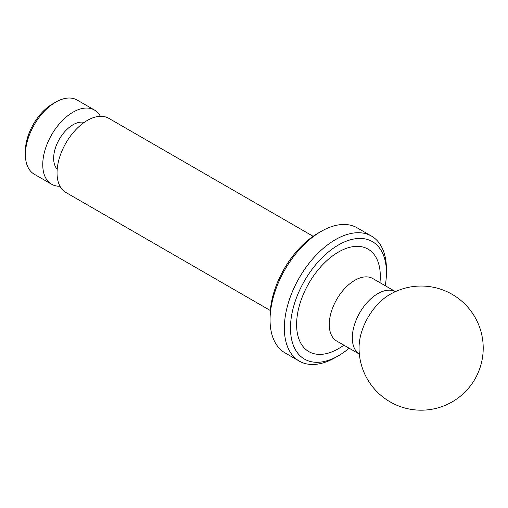 <?xml version="1.0" encoding="UTF-8"?>
<svg xmlns="http://www.w3.org/2000/svg" width="508" height="508" viewBox="0 0 508 508"><rect width="100%" height="100%" fill="white"/><g stroke="black" fill="none" stroke-linecap="round" stroke-linejoin="round"><path stroke-width="0.76" d="M25.4 154.61L25.4 151.073A38.506 22.231 -60 0 1 52.629 103.911L55.69 102.146A42.837 24.733 120 0 0 25.4 154.61A42.837 24.733 120 0 0 34.271 174.225L51.626 184.239A42.837 24.733 120 0 0 60.001 186.239M100.381 116.294A42.837 24.733 120 0 0 94.463 110.039L77.114 100.025A42.837 24.733 120 0 0 55.69 102.146M94.463 110.039A42.837 24.733 120 0 0 61.455 121.52A42.837 24.733 120 0 0 42.755 164.63A42.837 24.733 120 0 0 51.626 184.239M84.233 122.39A27.426 15.837 120 0 0 64.122 132.404A27.426 15.837 120 0 0 53.651 158.337A27.426 15.837 120 0 0 57.201 169.208M313.15 236.296L108.756 118.294A42.837 24.733 120 0 0 75.743 129.769A42.837 24.733 120 0 0 57.042 172.879A42.837 24.733 120 0 0 65.919 192.494L270.307 310.496M270.059 319.824L270.059 316.287A67.85 39.173 -60 0 1 318.033 233.185L321.1 231.419A72.18 41.675 120 0 0 270.059 319.824A72.18 41.675 120 0 0 285.007 352.863L299.301 361.118A72.18 41.675 -60 0 1 284.347 328.073A72.18 41.675 -60 0 1 315.855 255.429A72.18 41.675 -60 0 1 371.481 236.093A72.18 41.675 -60 0 1 386.429 269.138L386.429 272.675A67.85 39.173 120 0 0 338.449 244.97A67.85 39.173 120 0 0 290.474 328.073A67.85 39.173 120 0 0 338.455 355.771A67.85 39.173 120 0 0 349.136 348.215M338.455 355.771L335.388 357.537A72.18 41.675 -60 0 1 299.301 361.118M371.481 236.093L357.188 227.844A72.18 41.675 120 0 0 321.1 231.419M385.223 285.706A67.85 39.173 120 0 0 386.429 272.675M359.093 346.227A62.078 62.078 0 0 0 452.177 401.872A62.078 62.078 0 0 0 474.421 316.262A62.078 62.078 0 0 0 388.487 295.319L388.493 295.313A43.136 24.905 120 0 0 359.093 346.227A43.136 24.905 120 0 0 359.093 346.24L359.08 347.269M379.952 282.658A59.188 34.176 120 0 0 341.16 250.584A59.188 34.176 120 0 0 296.602 324.536A59.188 34.176 120 0 0 343.865 345.167M372.123 277.984L372.828 278.549A36.093 20.834 120 0 0 345.021 288.214A36.093 20.834 120 0 0 329.267 324.536A36.093 20.834 120 0 0 336.74 341.059L335.902 340.728M395.434 291.611A36.093 20.834 120 0 0 367.779 301.828A36.093 20.834 120 0 0 352.311 337.839A36.093 20.834 120 0 0 359.353 354.101L336.74 341.059M372.828 278.549L395.446 291.605"/></g></svg>

